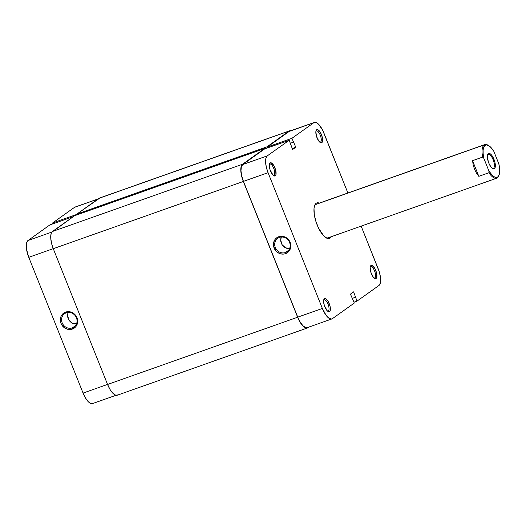 <?xml version="1.0" encoding="UTF-8"?>
<svg xmlns="http://www.w3.org/2000/svg" width="526" height="526" viewBox="0 0 526 526"><rect width="100%" height="100%" fill="white"/><g stroke="black" fill="none" stroke-linecap="round" stroke-linejoin="round"><path stroke-width="0.79" d="M328.336 310.991A5.99 2.255 70.5 0 0 328.02 304.1A5.99 2.255 70.5 0 0 323.911 299.919L324.41 298.689A6.989 2.63 -109.5 0 1 329.21 303.568A6.989 2.63 -109.5 0 1 329.578 311.602L327.882 311.149L328.336 310.991A5.99 2.255 -109.5 0 1 328.125 311.103A5.99 2.255 -109.5 0 1 327.566 311.122A5.99 2.255 70.5 0 0 328.336 310.991L329.578 311.602L330.229 310.511L330.032 306.158L328.053 301.214L325.456 298.577L324.41 298.689L323.76 299.781L323.602 301.694L324.318 305.435L327.257 310.827L328.533 311.714L329.578 311.602A6.989 2.63 -109.5 0 1 328.119 311.524A6.989 2.63 -109.5 0 1 324.516 306.02A6.989 2.63 -109.5 0 1 323.858 299.478A6.989 2.63 -109.5 0 1 324.41 298.689L323.911 299.919A5.99 2.255 -109.5 0 1 324.128 299.807A5.99 2.255 -109.5 0 1 328.139 304.403A5.99 2.255 -109.5 0 1 328.336 310.991M274.033 175.224A5.99 2.255 70.5 0 0 273.717 168.333A5.99 2.255 70.5 0 0 269.608 164.151L270.114 162.922A6.989 2.63 -109.5 0 1 274.907 167.801A6.989 2.63 -109.5 0 1 275.276 175.835L273.579 175.388L274.033 175.224A5.99 2.255 -109.5 0 1 273.822 175.336A5.99 2.255 -109.5 0 1 273.27 175.355A5.99 2.255 70.5 0 0 274.033 175.224L275.276 175.835L275.926 174.744L275.729 170.391L273.75 165.453L271.153 162.81L269.726 163.356L269.319 164.888L270.022 169.668L272.955 175.059L274.237 175.954L275.276 175.835A6.989 2.63 -109.5 0 1 273.822 175.756A6.989 2.63 -109.5 0 1 270.219 170.253A6.989 2.63 -109.5 0 1 269.555 163.711A6.989 2.63 -109.5 0 1 270.114 162.922L269.608 164.151A5.99 2.255 -109.5 0 1 269.825 164.04A5.99 2.255 -109.5 0 1 273.836 168.636A5.99 2.255 -109.5 0 1 274.033 175.224M374.874 277.827A5.99 2.255 70.5 0 0 374.558 270.936A5.99 2.255 70.5 0 0 370.442 266.754L370.948 265.518A6.989 2.63 -109.5 0 1 375.742 270.403A6.989 2.63 -109.5 0 1 376.116 278.438L374.42 277.984L374.874 277.827A5.99 2.255 -109.5 0 1 374.657 277.938A5.99 2.255 -109.5 0 1 374.104 277.958A5.99 2.255 70.5 0 0 374.874 277.827L376.116 278.438L376.767 277.34L376.563 272.994L374.584 268.05L371.994 265.406L370.948 265.518L370.153 267.484L370.856 272.264L373.125 276.88L374.446 278.228L376.116 278.438A6.989 2.63 -109.5 0 1 374.657 278.359A6.989 2.63 -109.5 0 1 371.054 272.856A6.989 2.63 -109.5 0 1 370.396 266.314A6.989 2.63 -109.5 0 1 370.948 265.518L370.442 266.754A5.99 2.255 -109.5 0 1 370.659 266.636A5.99 2.255 -109.5 0 1 374.67 271.232A5.99 2.255 -109.5 0 1 374.874 277.827M320.571 142.059A5.99 2.255 70.5 0 0 320.255 135.169A5.99 2.255 70.5 0 0 316.139 130.987L316.645 129.758A6.989 2.63 -109.5 0 1 321.445 134.636A6.989 2.63 -109.5 0 1 321.813 142.671L320.117 142.217L320.571 142.059A5.99 2.255 -109.5 0 1 320.354 142.171A5.99 2.255 -109.5 0 1 319.801 142.191A5.99 2.255 70.5 0 0 320.571 142.059L321.813 142.671L322.464 141.579L322.26 137.227L320.288 132.282L317.691 129.646L316.264 130.185L315.85 131.717L316.553 136.504L318.822 141.113L320.768 142.783L321.813 142.671A6.989 2.63 -109.5 0 1 320.354 142.592A6.989 2.63 -109.5 0 1 316.751 137.089A6.989 2.63 -109.5 0 1 316.093 130.547A6.989 2.63 -109.5 0 1 316.645 129.758L316.139 130.987A5.99 2.255 -109.5 0 1 316.356 130.875A5.99 2.255 -109.5 0 1 320.367 135.471A5.99 2.255 -109.5 0 1 320.571 142.059M279.424 237.423A8.166 7.522 -125.5 0 0 275.308 247.49A8.166 7.522 -125.5 0 0 285.46 252.513L285.513 253.663A9.166 8.442 54.5 0 1 274.118 248.022A9.166 8.442 54.5 0 1 278.741 236.72L279.424 237.423A8.166 7.522 54.5 0 1 289.129 241.493A8.166 7.522 54.5 0 1 287.183 251.619A8.166 7.522 54.5 0 1 285.46 252.513A8.166 7.522 54.5 0 1 275.755 248.443A8.166 7.522 54.5 0 1 277.702 238.317A8.166 7.522 54.5 0 1 279.424 237.423L278.741 236.72L275.933 238.449L274.861 239.725L273.586 242.841L273.612 246.319L276.025 251.047L278.859 253.184L280.496 253.808L283.889 254.051L285.513 253.663L288.32 251.934L290.188 249.179L290.668 247.542L290.825 245.813L290.135 242.361L286.907 238.133L283.757 236.575L280.371 236.332L278.741 236.72A9.166 8.442 54.5 0 1 290.135 242.361A9.166 8.442 54.5 0 1 285.513 253.663L285.46 252.513L288.59 250.284L285.46 252.513A8.166 7.522 -125.5 0 0 289.583 242.44A8.166 7.522 -125.5 0 0 279.424 237.423M317.007 204.035A17.831 6.706 70.5 0 0 315.653 204.509L316.152 203.279A18.831 7.081 -109.5 0 1 319.308 203.108L317.448 202.786L316.152 203.279L314.403 206.231L314.015 208.572L314.285 214.549L315.909 221.453L318.618 228.245L323.819 235.99L327.257 238.383L328.776 238.574L330.072 238.081L328.96 237.528L330.072 238.081L331.202 236.733A18.831 7.081 -109.5 0 1 330.072 238.081A18.831 7.081 -109.5 0 1 326.146 237.864A18.831 7.081 -109.5 0 1 316.435 223.037A18.831 7.081 -109.5 0 1 314.666 205.41A18.831 7.081 -109.5 0 1 316.152 203.279L315.653 204.509A17.831 6.706 -109.5 0 1 316.29 204.173L484.801 144.571A17.831 6.706 -109.5 0 1 488.253 145.347M290.023 248.574L285.539 247.805L282.041 244.629L280.706 240.126L281.318 237.029A8.166 7.522 -125.5 0 0 282.324 245.05A8.166 7.522 -125.5 0 0 289.583 248.62M328.829 237.463L327.474 237.943L328.829 237.463A17.831 6.706 -109.5 0 1 328.185 237.798A17.831 6.706 -109.5 0 1 325.614 237.528A17.831 6.706 70.5 0 0 328.829 237.463M331.873 318.934L307.256 327.639A14.623 5.497 70.5 0 1 297.749 317.152L322.366 308.446L297.749 317.152L243.446 181.385L268.063 172.679L322.366 308.446A14.623 5.497 -109.5 0 0 331.873 318.934A14.623 5.497 -109.5 0 0 332.399 318.657L354.314 303.042L350.447 294.106L353.61 291.851L357.022 301.109L378.937 285.486A14.623 5.497 -109.5 0 0 378.161 268.681L361.152 226.141L379.128 271.377L380.383 276.742L380.298 283.198L378.937 285.486L357.022 301.109L353.972 302.187L357.022 301.109L353.61 291.851L350.447 294.106L354.314 303.042L332.399 318.657L331.393 319.039L328.914 318.21L326.146 315.396L322.366 308.446L268.063 172.679L266.347 167.261L265.597 162.159L265.932 158.162L267.293 155.867L242.677 164.579L264.585 148.957L289.201 140.251L267.293 155.867L289.201 140.251L292.614 149.509L295.776 147.254L291.91 138.318L313.825 122.703L316.008 122.466L318.684 124.327L322.714 130.343L347.89 192.996L323.858 132.914A14.623 5.497 -109.5 0 0 314.351 122.426L289.734 131.132A14.623 5.497 70.5 0 0 289.208 131.408L267.3 147.024L267.635 147.878L267.3 147.024L289.208 131.408L313.825 122.703L291.91 138.318L267.3 147.024L291.91 138.318L295.776 147.254L292.219 148.516L295.776 147.254L292.614 149.509L289.201 140.251L264.585 148.957L242.677 164.579L241.316 166.867L240.98 170.865L241.73 175.967L243.446 181.385L297.749 317.152L300.168 322.07L302.93 325.739L305.599 327.599L307.782 327.363M290.214 131.027L313.825 122.703A14.623 5.497 -109.5 0 1 314.351 122.426M314.463 206.008A17.831 6.706 -109.5 0 1 315.653 204.509A17.831 6.706 70.5 0 0 314.463 206.008M267.293 155.867L242.677 164.579A14.623 5.497 70.5 0 0 243.446 181.385L268.063 172.679A14.623 5.497 -109.5 0 1 267.293 155.867M290.391 143.223L293.442 142.145L290.391 143.223M355.721 297.124L352.157 298.38L355.721 297.124M355.497 297.282L352.19 298.452L355.497 297.282M117.85 394.921L115.615 395.157L112.873 393.257L110.046 389.503L107.567 384.46L53.264 248.693L51.509 243.143L50.739 237.916L51.081 233.82L51.653 232.4L74.567 215.726L52.475 231.473A14.978 5.635 70.5 0 0 53.264 248.693L107.567 384.46L297.637 317.231L107.567 384.46A14.978 5.635 70.5 0 0 117.311 395.204L307.375 327.974A14.978 5.635 -109.5 0 1 297.637 317.231L243.334 181.47A14.978 5.635 -109.5 0 1 242.545 164.244L264.637 148.503L264.788 148.884L264.637 148.503L74.567 215.726L264.637 148.503L242.545 164.244L52.475 231.473L242.545 164.244L241.151 166.591L240.809 170.694L241.579 175.914L243.334 181.47L53.264 248.693L243.334 181.47L297.637 317.231L300.116 322.274L302.943 326.028L305.678 327.935L307.914 327.691A14.978 5.635 -109.5 0 1 307.375 327.974M308.716 327.119L307.914 327.691L308.716 327.119M289.616 130.796L99.552 198.026A14.978 5.635 70.5 0 0 99.006 198.309L289.076 131.079A14.978 5.635 -109.5 0 1 289.616 130.796A14.978 5.635 -109.5 0 1 290.891 130.724M100.039 197.914L76.914 214.056L266.984 146.826L289.076 131.079L99.006 198.309L76.914 214.056L77.21 214.792L76.914 214.056L266.984 146.826L267.438 147.951L266.984 146.826L289.076 131.079L291.312 130.843M72.338 327.895A8.166 7.522 -125.5 0 0 76.454 317.829A8.166 7.522 -125.5 0 0 66.302 312.806L65.618 312.109A9.166 8.442 54.5 0 1 77.013 317.743A9.166 8.442 54.5 0 1 72.391 329.046L72.338 327.895L75.468 325.666L72.338 327.895A8.166 7.522 54.5 0 1 62.633 323.825A8.166 7.522 54.5 0 1 64.58 313.7A8.166 7.522 54.5 0 1 66.302 312.806A8.166 7.522 54.5 0 1 76.007 316.876A8.166 7.522 54.5 0 1 74.061 327.001A8.166 7.522 54.5 0 1 72.338 327.895L72.391 329.046L75.198 327.317L76.27 326.041L77.546 322.925L77.519 319.453L77.013 317.743L73.778 313.516L72.272 312.582L68.939 311.668L67.243 311.714L64.119 312.819L61.739 315.107L60.944 316.593L60.306 319.953L60.996 323.411L64.225 327.639L67.367 329.191L69.07 329.486L72.391 329.046A9.166 8.442 54.5 0 1 60.996 323.411A9.166 8.442 54.5 0 1 65.618 312.109L66.302 312.806A8.166 7.522 -125.5 0 0 62.186 322.872A8.166 7.522 -125.5 0 0 72.338 327.895M52.613 222.958L77.026 214.325L52.613 222.958L52.955 223.813L52.613 222.958L74.528 207.343L52.613 222.958M97.961 199.052L74.528 207.343L97.961 199.052M116.036 395.276L92.576 403.573A14.623 5.497 70.5 0 1 83.069 393.086L107.554 384.427L83.069 393.086L28.766 257.319A14.623 5.497 70.5 0 1 27.99 240.513L51.883 232.058L27.99 240.513L49.904 224.891L73.338 216.607L49.904 224.891L27.99 240.513L26.629 242.802L26.543 249.258L28.766 257.319L83.069 393.086L85.488 398.004L88.243 401.673L90.919 403.534L93.102 403.297M75.534 206.961L74.528 207.343A14.623 5.497 70.5 0 1 75.054 207.066L98.211 198.881M28.766 257.319L53.251 248.66L28.766 257.319M76.895 323.963L72.417 323.188L68.919 320.012L67.578 315.515L68.189 312.411A8.166 7.522 -125.5 0 0 69.202 320.433A8.166 7.522 -125.5 0 0 76.454 324.003M493.513 168.307A7.489 2.814 70.5 0 0 493.118 159.694A7.489 2.814 70.5 0 0 487.977 154.466L488.338 153.585A8.206 3.084 -109.5 0 1 493.967 159.312A8.206 3.084 -109.5 0 1 494.401 168.747L492.947 168.511L493.513 168.307A7.489 2.814 -109.5 0 1 493.243 168.445A7.489 2.814 -109.5 0 1 492.303 168.392A7.489 2.814 70.5 0 0 493.513 168.307L494.401 168.747L495.163 167.459L494.927 162.356L492.612 156.557L491.06 154.499L489.561 153.454L488.338 153.585L487.405 155.893L488.233 161.502L489.41 164.46L491.678 167.833L493.178 168.879L494.401 168.747A8.206 3.084 -109.5 0 1 492.691 168.649A8.206 3.084 -109.5 0 1 488.463 162.192A8.206 3.084 -109.5 0 1 487.687 154.512A8.206 3.084 -109.5 0 1 488.338 153.585L487.977 154.466A7.489 2.814 -109.5 0 1 488.246 154.322A7.489 2.814 -109.5 0 1 493.263 160.068A7.489 2.814 -109.5 0 1 493.513 168.307M498.891 175.428A17.831 6.706 -109.5 0 1 497.34 177.86A17.831 6.706 70.5 0 0 498.747 175.848L499.049 175.046A17.121 6.437 -109.5 0 1 497.695 176.986L497.34 177.86A17.831 6.706 -109.5 0 1 496.695 178.202A17.831 6.706 -109.5 0 1 488.904 172.752L478.811 176.322L476.418 173.028L474.505 169.162L473.19 164.954L472.552 160.673L482.644 157.103A17.831 6.706 -109.5 0 1 484.157 144.913L315.653 204.509L484.157 144.913A17.831 6.706 -109.5 0 1 484.801 144.571M488.615 145.544L487.878 145.11A17.831 6.706 70.5 0 0 484.157 144.913A17.831 6.706 70.5 0 0 482.644 157.103L483.874 158.385A17.121 6.437 -109.5 0 1 488.615 145.544A17.121 6.437 -109.5 0 1 493.809 151.304L498.865 163.948A17.121 6.437 -109.5 0 1 499.049 175.046M488.93 171.029L483.874 158.385L483.144 153.914L483.105 150.048L483.756 147.116L485.044 145.347L486.859 144.906L490.225 146.761L493.809 151.304L498.865 163.948L499.7 170.444L498.983 175.217L497.695 176.986L496.846 177.374L494.821 177.137L492.514 175.572L488.93 171.029L488.904 172.752A17.831 6.706 70.5 0 0 497.34 177.86L497.695 176.986A17.121 6.437 -109.5 0 1 488.93 171.029L488.904 172.752L478.811 176.322L472.552 160.673L482.644 157.103L483.874 158.385L488.93 171.029M487.556 154.96A7.489 2.814 -109.5 0 1 487.977 154.466A7.489 2.814 70.5 0 0 487.556 154.96M472.552 160.673L478.811 176.322L476.418 173.028L474.505 169.162L473.19 164.954L472.552 160.673M496.695 178.202L328.185 237.798"/></g></svg>
